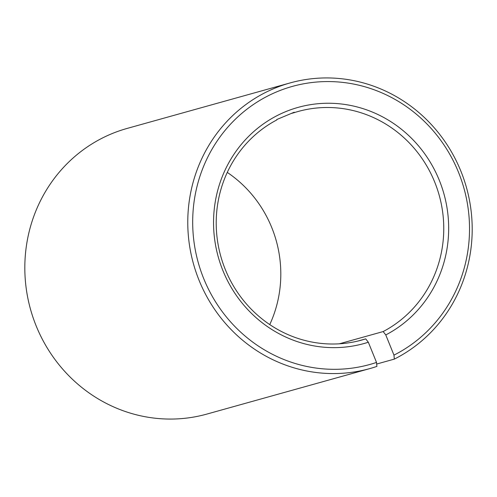 <?xml version="1.0" encoding="UTF-8"?>
<svg xmlns="http://www.w3.org/2000/svg" width="497" height="497" viewBox="0 0 497 497"><rect width="100%" height="100%" fill="white"/><g stroke="black" fill="none" stroke-linecap="round" stroke-linejoin="round"><path stroke-width="0.75" d="M394.338 359.107L393.966 355.125A144.335 137.955 74.4 0 0 458.445 172.148A144.335 137.955 74.4 0 0 276.835 91.796A144.335 137.955 74.4 0 0 203.764 278.736A144.335 137.955 74.4 0 0 376.527 362.425L376.894 366.407A148.286 141.732 -105.6 0 1 369.855 368.581A148.286 141.732 -105.6 0 1 199.154 280.507A148.286 141.732 -105.6 0 1 290.111 82.931A148.286 141.732 -105.6 0 1 460.818 171.005A148.286 141.732 -105.6 0 1 394.338 359.107L376.676 364.04M290.111 82.931L127.164 128.419A148.286 141.732 74.4 0 0 36.206 325.995A148.286 141.732 74.4 0 0 206.914 414.069L369.855 368.581M365.711 338.873L368.327 342.234A122.585 117.168 -105.6 0 1 222.954 270.703A122.585 117.168 -105.6 0 1 285.017 111.937A122.585 117.168 -105.6 0 1 439.261 180.181A122.585 117.168 -105.6 0 1 385.771 334.935L383.156 331.567A118.628 113.384 74.4 0 0 434.651 181.952A118.628 113.384 74.4 0 0 298.088 111.496A118.628 113.384 74.4 0 0 294.261 112.639L294.218 112.223L276.773 119.528L276.817 119.939A118.628 113.384 74.4 0 0 225.321 269.56A118.628 113.384 74.4 0 0 361.884 340.016A118.628 113.384 74.4 0 0 365.711 338.873L358.014 341.017M227.272 172.409A118.628 113.384 -105.6 0 1 271.704 227.44A118.628 113.384 -105.6 0 1 269.753 324.591M368.327 342.234L376.527 362.425M393.966 355.125L385.771 334.935M291.099 113.521L294.261 112.639M383.156 331.567L339.314 343.812"/></g></svg>
